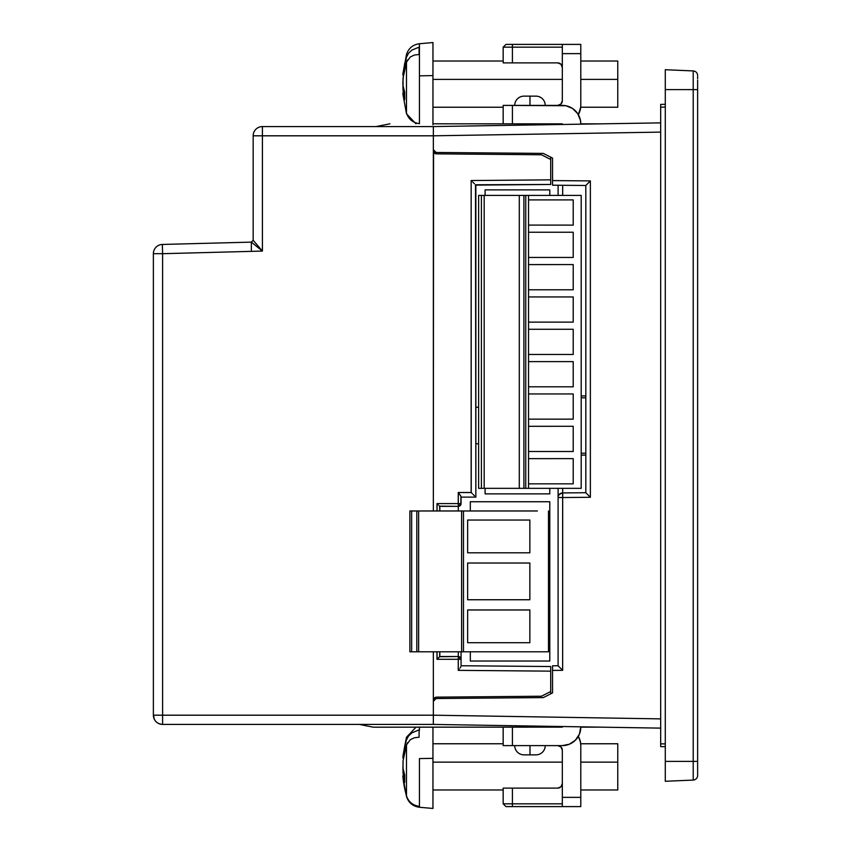 <?xml version="1.0" encoding="UTF-8"?>
<svg xmlns="http://www.w3.org/2000/svg" width="851" height="851" viewBox="0 0 851 851"><rect width="100%" height="100%" fill="white"/><g stroke="black" fill="none" stroke-linecap="round" stroke-linejoin="round"><path stroke-width="1.28" d="M162.552 723.722L162.605 724.424A9.244 9.244 0 0 1 153.371 715.191C153.914 720.797 156.999 723.882 162.605 724.424L162.605 715.191L153.371 715.191L153.371 253.694L153.371 715.191L162.605 715.191L162.605 253.694L153.371 253.694A9.244 9.244 0 0 1 162.371 244.45A9.244 9.244 0 0 0 153.371 253.694L162.605 253.694L162.371 244.45L251.364 242.12L253.162 240.28L262.406 251.077L262.406 135.809L433.35 135.809L433.35 126.576L660.674 122.874L433.35 126.576L433.35 135.809L660.674 132.118L660.674 122.874L660.674 132.118L433.35 135.809L433.35 510.972L433.553 152.127M458.253 659.28L458.253 670.354L458.253 659.28L461.072 659.28L458.306 656.515L439.818 656.515L439.818 651.802L439.595 656.717L458.306 656.515L458.253 659.28L458.306 656.515A2.776 2.776 0 0 1 461.072 659.28L461.072 651.802L461.072 659.28L460.87 658.227L461.072 659.28L458.306 659.28L458.253 670.354L550.703 671.152L550.703 666.535L461.072 665.748L550.703 666.535L550.703 671.152L458.253 670.354L458.253 659.28L436.999 659.28L437.052 651.802L437.052 659.238L439.595 656.717L436.999 659.28L458.253 659.28M461.072 496.75L461.072 503.579A2.776 2.776 0 0 1 458.306 506.356L439.595 506.143L439.818 510.972L439.818 506.356L458.306 506.356L458.253 492.495L471.156 492.495L471.156 180.54L550.703 179.848L550.703 184.465L475.486 184.773L475.858 497.112L461.072 497.112L475.858 497.112L475.858 185.114L550.703 184.465L550.703 179.848L471.156 180.54L471.241 492.569L471.156 180.54L471.241 492.569L458.253 492.495L458.253 503.579L458.253 492.495L460.923 496.239L458.306 492.559L458.306 506.356L461.072 503.579L458.306 503.579L461.072 503.579L460.87 504.643L460.923 496.239M436.999 503.579L436.999 510.972L436.999 503.579L458.253 503.579L436.999 503.579M436.999 651.802L436.999 659.28L436.999 651.802M437.052 510.972L437.052 503.632L437.052 510.972M519.61 195.411L523.908 195.411L519.291 195.411L519.291 488.336L523.908 488.336L523.908 195.411L525.758 195.411L523.908 195.411L523.908 488.336L525.758 488.336L525.758 195.411L525.758 488.336L528.535 488.336L528.535 195.411L525.758 195.411L528.333 195.411M529.854 609.965L467.635 609.965L467.635 642.728L467.635 609.965L529.854 609.965L529.854 642.728L467.635 642.728L529.854 642.728L529.854 609.965L467.635 609.965L529.854 609.965M529.854 520.035L467.635 520.035L467.635 552.81L467.635 520.035L467.635 552.81L467.635 520.035L529.854 520.035L467.635 520.035L529.854 520.035L529.854 552.81L467.635 552.81L529.854 552.81L529.854 520.035M529.854 563.022L467.635 563.022L467.635 599.753L467.635 563.022L467.635 599.753L467.635 563.022L529.854 563.022L467.635 563.022L529.854 563.022L529.854 599.753L467.635 599.753L529.854 599.753L529.854 563.022M411.65 510.972L411.65 651.802L416.809 651.802L416.809 510.972L409.884 510.972L409.884 651.802L411.65 651.802L411.65 510.972L416.809 510.972L416.809 651.802L418.628 651.802L418.628 510.972L416.809 510.972L418.628 510.972L418.628 651.802L463.476 651.802L463.476 510.972L461.625 510.972L461.625 651.802L461.625 510.972L418.628 510.972L463.476 510.972L463.476 651.802L548.491 651.802L548.491 510.972L548.491 651.802L409.884 651.802L409.884 510.972L411.65 510.972M522.206 488.336L478.634 488.336L478.634 195.411L481.4 195.411L481.4 488.336L484.176 488.336L484.176 195.411L478.634 195.411L478.634 488.336L481.4 488.336L481.4 195.411L484.176 195.411L484.176 488.336L519.291 488.336L519.291 195.411L484.176 195.411L519.291 195.411M528.535 195.411L528.535 488.336L581.201 488.336L573.808 488.336L581.201 488.336L581.201 195.411L528.535 195.411L581.201 195.411L581.201 488.336L523.908 488.336M537.406 510.972L463.476 510.972L537.406 510.972M573.212 458.636L573.212 483.836L528.535 483.836L573.212 483.836L573.212 458.636L528.535 458.646L573.212 458.636M528.535 199.911L573.212 199.911L573.212 225.111L528.535 225.1L573.212 225.111L573.212 199.911L528.535 199.911M528.535 232.249L573.212 232.249L573.212 257.449L528.535 257.449L573.212 257.449L573.212 232.249L528.535 232.249M528.535 264.597L573.212 264.587L573.212 289.787L528.535 289.787L573.212 289.787L573.212 264.587L528.535 264.597M528.535 296.935L573.212 296.935L573.212 322.135L528.535 322.125L573.212 322.135L573.212 296.935L528.535 296.935M528.535 329.273L573.212 329.273L573.212 354.473L528.535 354.473L573.212 354.473L573.212 329.273L528.535 329.273M528.535 361.622L573.212 361.611L573.212 386.811L528.535 386.811L573.212 386.811L573.212 361.611L528.535 361.622M528.535 393.96L573.212 393.96L573.212 419.16L528.535 419.149L573.212 419.16L573.212 393.96L528.535 393.96M528.535 426.308L573.212 426.298L573.212 451.498L528.535 451.498L573.212 451.498L573.212 426.298L528.535 426.308M162.605 724.424L433.35 724.424L433.35 715.191L660.674 718.882L660.674 725.424L660.674 718.882L433.35 715.191L162.605 715.191L162.605 724.424L433.35 724.424L433.35 699.916L434.159 697.969L436.106 697.15L433.35 699.916L433.35 651.802L433.35 715.191L162.605 715.191L162.605 253.694L262.406 251.077L262.406 135.809L253.162 135.809L253.162 240.28L262.406 251.077L251.364 242.12L251.353 251.364L251.364 242.12L162.371 244.45L162.605 253.694L262.406 251.077L251.364 242.12M458.306 651.802L458.306 656.515L458.306 651.802M458.306 506.356L458.306 510.972L458.306 506.356L460.87 504.643M438.105 504.675L437.052 503.632L438.105 504.675M439.595 506.143L438.988 505.558L439.595 506.143M472.135 493.463L471.241 492.569L472.135 493.463M474.475 495.793L472.986 494.314L474.475 495.793M581.201 455.115L585.818 455.072L581.201 455.115M585.818 395.928L581.201 395.885L585.818 395.928M470.316 651.802L470.316 661.036L549.789 661.036L549.789 501.739L470.316 501.739L470.316 510.972L470.316 501.739L549.789 501.739L549.789 661.036L470.316 661.036L470.316 651.802M485.102 189.869L485.102 195.411L485.102 189.869L549.789 189.869L485.102 189.869M485.102 488.336L485.102 493.878L549.789 493.878L549.789 488.336L549.789 493.878L485.102 493.878L485.102 488.336M549.789 195.411L549.789 189.869L549.789 195.411M475.858 407.246L478.634 407.246L475.858 407.246M478.634 443.754L475.858 443.754L478.634 443.754M472.135 181.497L471.241 180.614L472.135 181.497M474.475 183.805L472.986 182.348L474.475 183.805M459.232 669.088L458.306 670.29L459.232 669.088M460.774 666.907L460.093 667.95L460.774 666.907M460.87 658.227L458.306 656.515M461.072 666.12L461.072 659.28L461.072 666.12M550.703 179.848L550.703 159.477L541.47 154.776L436.106 153.85L434.159 153.031L433.35 151.084L436.106 153.85L541.47 154.776L550.703 159.477L550.703 179.848M436.106 697.15L541.47 696.224L550.703 691.523L550.703 671.152L550.703 691.523L541.47 696.224L436.106 697.15M433.574 152.148L435.042 153.637M435.052 153.637L436.084 153.85M154.042 718.648L153.957 716.808M253.162 240.28L253.162 135.809A9.244 9.244 0 0 1 262.406 126.576L433.35 126.576L262.406 126.576A9.244 9.244 0 0 0 253.162 135.809L262.406 135.809L262.406 126.576L262.406 135.809L433.35 135.809L660.674 132.118L433.35 135.809L433.35 151.084M562.681 195.411L562.681 185.284L562.681 195.411M558.096 185.252L558.096 195.411L558.096 185.252M558.192 496.644L558.096 488.336L558.096 497.537A4.617 4.617 0 0 1 562.681 492.92L562.681 488.336L562.681 492.92L559.437 494.282L558.447 495.782M585.818 453.179L581.201 453.221L585.818 453.179M585.818 397.821L581.201 397.779L585.818 397.821M550.703 157.169L550.703 159.477L550.703 157.169M550.703 693.831L550.703 691.523L550.703 693.831M433.35 727.137L373.291 727.201L359.43 724.424L373.291 727.201L562.32 727.137L433.35 727.137M580.797 727.137L599.678 727.137L580.797 726.828L579.393 734.211L575.382 740.2L569.393 744.21L562.32 745.614L512.419 745.614L512.419 727.137L512.419 745.614L562.32 745.614A18.477 18.477 0 0 0 580.797 727.137M562.33 726.531L562.32 727.137L562.33 726.531M433.35 123.799L562.32 123.863L562.33 124.469L562.32 123.863L433.35 123.799M599.678 123.863L580.797 123.863L599.678 123.863M376.068 126.576L389.928 123.799L376.068 126.576M585.818 492.718L589.477 496.41L585.818 492.718L585.818 185.486L552.554 185.199L585.818 185.486L590.371 180.912L590.371 497.292L589.477 496.41L590.371 497.292L562.649 497.537L590.371 497.292L590.371 180.912L585.818 185.486L585.818 492.718L562.681 492.92L562.649 670.333L552.554 670.418L552.554 692.895L543.321 697.597L436.106 698.533L434.159 699.352L433.35 701.309L436.106 698.533L543.321 697.597L552.554 692.895L552.554 665.801L558.096 665.748L558.096 497.537L562.649 497.537L562.681 492.92L585.818 492.718L562.681 492.92A4.617 4.617 0 0 0 558.096 497.537L558.096 665.748L552.554 665.801L552.554 670.418L562.649 670.333L558.096 665.748L562.649 670.333L562.649 497.537L558.096 497.537M543.321 153.403L552.554 158.105L552.554 185.199L552.554 158.105L543.321 153.403L436.106 152.467L433.35 149.691L434.159 151.648L436.106 152.467L543.321 153.403M433.563 152.138L434.159 153.031M660.674 725.424L660.674 728.126L660.674 725.424M562.32 133.713L558.096 133.777L562.32 133.713M433.35 724.424L660.727 728.126M590.371 180.912L552.554 180.582L590.371 180.912M660.674 746.604L660.674 104.396L660.674 743.838L665.291 743.912L660.674 743.838L660.674 746.604L665.291 746.689L660.674 746.604M665.291 107.088L660.674 107.162L665.291 107.088M665.291 104.311L660.674 104.396L665.291 104.311M665.291 761.39L665.291 781.282L693.214 780.069L693.214 89.61L665.291 89.61L665.291 761.39L693.214 761.39L665.291 761.39L665.291 781.282L693.214 780.069A4.617 4.617 0 0 0 697.629 775.452L697.629 89.61L693.214 89.61L693.214 70.931L665.291 69.718L665.291 761.39M697.629 758.241L697.629 84.43L697.629 89.61L665.291 89.61L665.291 69.718L693.214 70.931A4.617 4.617 0 0 1 697.629 75.548A4.617 4.617 0 0 0 693.214 70.931L693.214 761.39L697.629 761.39L693.214 761.39L693.214 780.069A4.617 4.617 0 0 0 697.629 775.452L697.629 773.144M697.629 765.304L697.629 764.028M697.629 76.537L697.629 78.707M697.629 89.61L697.629 86.972M697.629 84.43L697.629 83.398L697.629 84.43M697.629 766.57L697.629 774.006M697.629 87.898L697.629 80.154M697.629 771.623L697.629 767.059M523.971 754.858L529.982 754.858L529.982 745.614L529.982 754.858L535.981 754.858A9.244 9.244 0 0 0 545.225 745.614A9.244 9.244 0 0 1 535.981 754.858L523.971 754.858A9.244 9.244 0 0 1 514.727 745.614A9.244 9.244 0 0 0 523.971 754.858M503.175 745.614L512.419 745.614L503.175 745.614L503.175 727.137L503.175 745.614M512.419 806.599L512.419 803.833L562.32 803.833L503.175 803.833L505.951 806.599L512.419 806.599L512.419 788.122L557.703 788.122L560.969 786.771L562.32 783.505A4.617 4.617 0 0 1 557.703 788.122L503.175 788.122L503.175 803.833L512.419 803.833L512.419 788.122L503.175 788.122L503.175 803.833L505.951 806.599L562.32 806.599L512.419 806.599M562.32 797.366L562.32 806.599L580.797 806.599L580.797 797.366L562.32 797.366L562.32 750.231L560.969 746.965L557.703 745.614A4.617 4.617 0 0 1 562.32 750.231L562.32 797.366L580.797 797.366L580.797 745.614L580.797 806.599L562.32 806.599L562.32 797.366M578.329 736.37L580.446 742.008L580.797 745.614A18.477 18.477 0 0 0 578.329 736.37L579.393 738.54M617.762 743.763L617.762 789.973L617.762 743.763L580.712 743.763L580.446 742.008M406.491 795.855C408.586 801.982 412.905 805.503 419.447 806.408L419.447 758.581L432.957 758.337L432.957 808.45L432.957 758.337L419.447 758.581L419.447 806.408C412.905 805.503 408.586 801.982 406.491 795.855A110.885 108.524 0 0 1 402.842 775.899L403.034 778.059L402.842 775.899L404.704 775.729L402.842 775.899L404.704 776.314L403.034 776.474L404.704 782.505L404.704 774.995L403.034 768.474L403.034 760.9L406.491 744.87L406.491 795.855A110.885 108.524 180 0 1 402.842 775.899L404.704 782.505L404.704 774.995L403.034 768.474L403.034 760.9L406.491 744.87L406.491 796.493L402.927 777.069M617.762 762.134L580.797 762.134L617.762 762.134M562.32 762.134L432.957 762.134L562.32 762.134M419.447 806.408L419.447 807.269C412.895 806.365 408.576 802.77 406.491 796.493M403.044 772.931L402.927 766.868L403.034 772.836L404.012 772.814L403.034 772.836L403.417 775.846M403.034 755.677L402.842 757.837L403.417 757.89L402.842 757.837L403.034 755.677L403.768 755.741L403.034 755.677L404.704 746.231L405.353 748.593L404.704 746.231L402.927 756.635L406.491 737.243L404.704 746.231L406.491 739.87L408.512 736.062L411.852 732.86L419.096 729.871L419.096 737.221L419.096 729.871L419.096 737.221L414.405 737.774L410.373 739.657L406.491 744.87L407.533 742.657M419.447 727.201L419.447 730.488M406.491 737.264L406.491 739.87L408.512 736.062L411.852 732.86L419.096 729.871M432.957 758.337L432.957 727.201L432.957 758.337M529.982 105.386L529.982 96.142L523.971 96.142A9.244 9.244 0 0 0 514.727 105.386A9.244 9.244 0 0 1 523.971 96.142L535.981 96.142A9.244 9.244 0 0 1 545.225 105.386A9.244 9.244 0 0 0 535.981 96.142L529.982 96.142L529.982 105.386M503.175 105.386L503.175 123.863L503.175 105.386L562.32 105.386A18.477 18.477 0 0 1 580.797 123.863L580.446 120.257L577.68 113.598L572.585 108.502L565.926 105.737L503.175 105.386M512.419 123.863L512.419 105.386L512.419 123.863M562.32 47.167L512.419 47.167L512.419 44.401L562.32 44.401L505.951 44.401L503.175 47.167L505.951 44.401L512.419 44.401L512.419 47.167L562.32 47.167M503.175 47.167L512.419 47.167L503.175 47.167L503.175 62.878L503.175 47.167M578.329 114.63L580.446 108.992L580.797 105.386L580.797 44.401L562.32 44.401L562.32 100.769A4.617 4.617 0 0 1 557.703 105.386L560.969 104.035L562.32 100.769L562.32 53.634L580.797 53.634L580.797 44.401L562.32 44.401L562.32 53.634L580.797 53.634L580.797 105.386A18.477 18.477 -0 0 1 578.329 114.63L580.712 107.237L617.762 107.237L617.762 61.027L617.762 107.237M562.32 67.495L560.969 64.229L557.703 62.878L512.419 62.878L512.419 47.167L512.419 62.878L557.703 62.878A4.617 4.617 0 0 1 562.32 67.495M503.175 62.878L512.419 62.878L503.175 62.878M403.034 90.1L402.927 84.132L403.034 90.1L404.012 90.078L403.034 90.1L403.417 93.11M432.957 79.398L562.32 79.398L432.957 79.398M580.797 79.398L617.762 79.398L580.797 79.398M432.957 123.799L432.957 42.55L432.957 75.601L419.447 75.845L432.957 75.601L432.957 124.831M432.957 42.55L419.447 43.731L419.447 75.845L419.447 43.89M404.704 92.259L404.704 99.769L403.034 93.738L404.704 93.578L402.842 93.163L404.704 92.993L402.842 93.163L404.704 99.769L404.704 92.259L403.034 85.738L404.704 92.259M403.417 75.154L402.842 75.101L403.417 75.154M402.842 82.239L403.034 85.738L403.034 78.164L406.491 62.134L403.714 73.271L402.842 82.239M403.768 73.005L403.034 72.941L402.842 75.101L403.034 72.941L403.768 73.005M403.034 72.941L406.491 57.134L404.704 63.495L405.353 65.857L404.704 63.495L402.927 73.888M419.447 43.731C412.895 44.635 408.576 48.23 406.491 54.507L406.491 57.134L408.512 53.326L411.852 50.124L419.096 47.135L419.096 54.485L419.096 47.135L419.096 54.485L414.405 55.038L410.373 56.921L406.491 62.134L406.491 113.119C408.586 119.246 412.905 122.767 419.447 123.672L419.447 75.845L419.447 123.672C412.905 122.767 408.586 119.246 406.491 113.119L406.491 62.134L407.533 59.921M402.927 73.931L406.491 54.507L406.491 57.134L408.512 53.326L411.852 50.124L419.096 47.135M406.491 113.736L406.491 113.119M433.35 126.576L660.727 122.874M432.957 789.973L503.175 789.973M580.797 789.973L617.762 789.973M432.957 808.45L419.447 807.269M415.969 727.201L406.491 737.243M432.957 743.763L503.175 743.763M432.957 61.027L503.175 61.027M580.797 61.027L617.762 61.027M415.969 123.799L406.491 113.757L402.927 94.333M432.957 107.237L503.175 107.237"/></g></svg>
